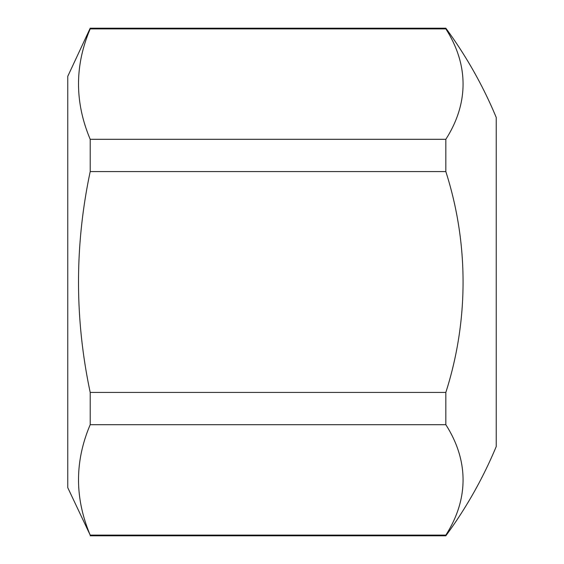 <?xml version="1.0" encoding="UTF-8"?>
<svg xmlns="http://www.w3.org/2000/svg" width="564" height="564" viewBox="0 0 564 564"><rect width="100%" height="100%" fill="white"/><g stroke="black" fill="none" stroke-linecap="round" stroke-linejoin="round"><path stroke-width="0.85" d="M445.835 424.692A362.448 181.227 0 0 1 445.835 535.116L445.835 535.8A428.478 428.478 0 0 0 496.235 446.533L496.235 117.467A428.478 428.478 0 0 0 445.835 28.2L445.835 28.884A362.448 181.227 180 0 1 445.835 139.308L445.835 171.576A362.448 362.448 0 0 1 445.835 392.424L445.835 424.692L90.205 424.692C74.631 461.31 74.631 498.118 90.205 535.116L445.835 535.116M445.835 28.2L90.205 28.2L90.205 28.884L445.835 28.884M90.205 28.884C74.631 65.502 74.631 102.31 90.205 139.308L445.835 139.308M445.835 392.424L90.205 392.424C74.624 318.886 74.624 245.269 90.205 171.576L445.835 171.576M90.205 139.308L90.205 171.576M90.205 28.2L67.765 76.33L67.765 487.67L90.205 535.116M90.205 392.424L90.205 424.692M445.835 535.8L90.205 535.8"/></g></svg>
